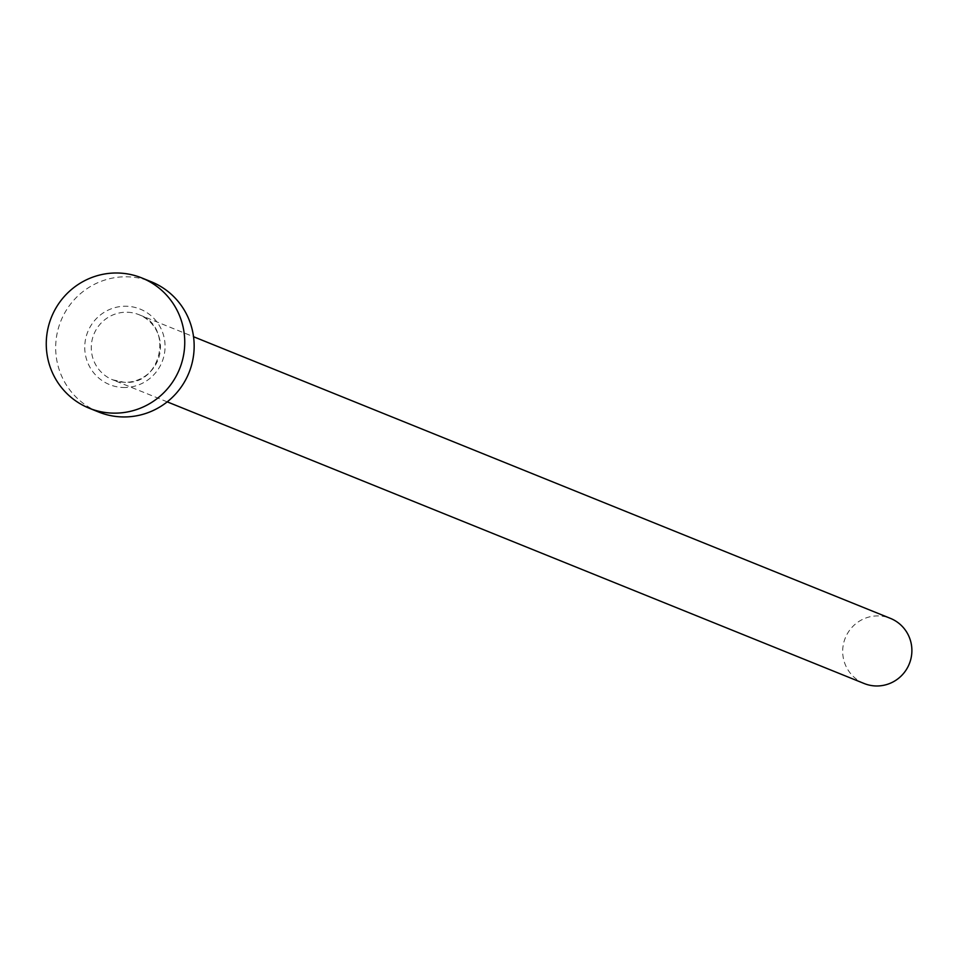 <?xml version="1.0" encoding="UTF-8"?>
<svg xmlns="http://www.w3.org/2000/svg" width="959" height="959" viewBox="0 0 959 959"><rect width="100%" height="100%" fill="white"/><g stroke="black" fill="none" stroke-linecap="round" stroke-linejoin="round"><path stroke-width="0.72" stroke-dasharray="4.79 3.6" d="M864.107 683.491A35.123 34.548 112 0 1 879.103 615.93A35.123 34.548 112 0 1 890.431 618.375M98.597 411.998A70.235 69.084 112 0 1 57.36 332.27A70.235 69.084 112 0 1 128.578 276.851A70.235 69.084 112 0 1 151.234 281.754M122.788 387.484A40.734 40.074 -68 0 0 165.02 348.561A40.734 40.074 -68 0 0 127.044 306.269A40.734 40.074 -68 0 0 84.8 345.192A40.734 40.074 -68 0 0 122.788 387.484M127.691 312.25A35.123 34.548 112 0 1 159.626 354.554A35.123 34.548 112 0 1 112.694 379.812A35.123 34.548 112 0 1 127.691 312.25M167.226 401.857L112.694 379.812L123.963 382.245C161.34 386.129 174.49 326.444 139.007 314.696L193.538 336.729"/><path stroke-width="1.44" d="M193.538 336.729L890.431 618.375A35.123 34.548 112 0 1 875.435 685.949A35.123 34.548 112 0 1 864.107 683.491L167.226 401.857M141.824 277.954L151.234 281.754A70.235 69.084 112 0 1 192.471 361.471A70.235 69.084 112 0 1 121.242 416.889A70.235 69.084 112 0 1 98.597 411.998L89.187 408.198A70.235 69.084 112 0 1 47.95 328.469A70.235 69.084 112 0 1 119.18 273.051A70.235 69.084 112 0 1 141.824 277.954A70.235 69.084 112 0 1 183.061 357.671A70.235 69.084 112 0 1 111.831 413.089A70.235 69.084 112 0 1 89.187 408.198"/></g></svg>
